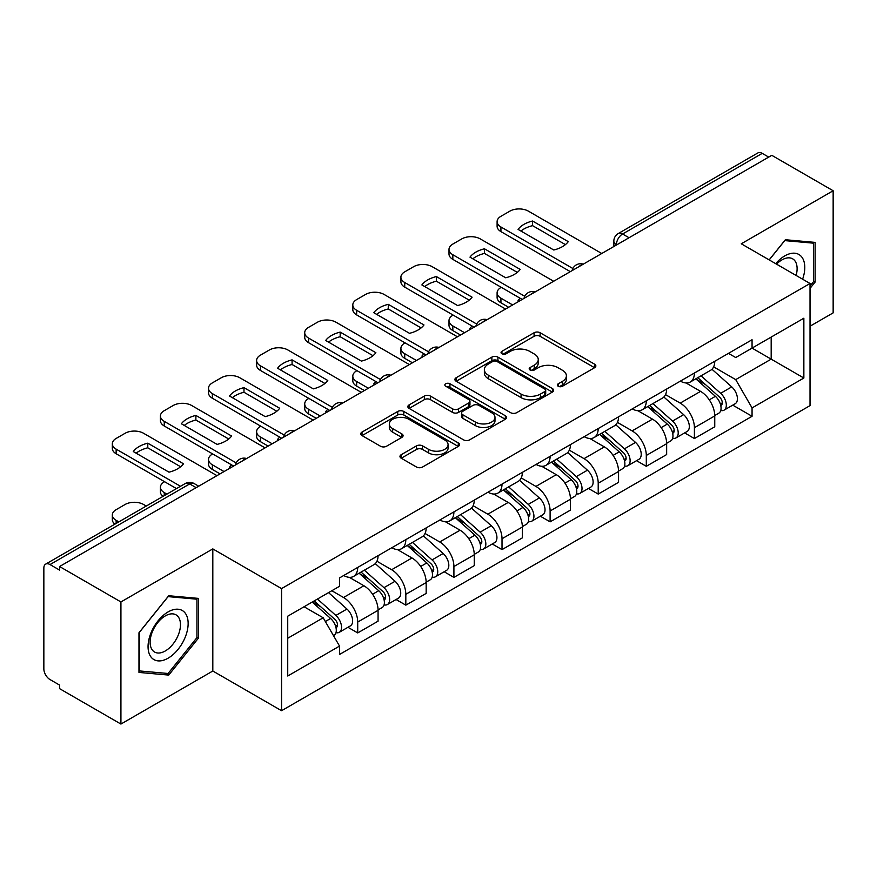 <?xml version="1.0" encoding="UTF-8"?>
<svg xmlns="http://www.w3.org/2000/svg" width="877" height="877" viewBox="0 0 877 877"><rect width="100%" height="100%" fill="white"/><g stroke="black" fill="none" stroke-linecap="round" stroke-linejoin="round"><path stroke-width="1.32" d="M558.21 386.253A2.993 1.732 0 0 0 562.453 386.253L594.606 367.693A4.275 2.467 0 0 0 595.856 365.939A4.275 2.467 0 0 0 594.606 364.196L540.133 332.745A4.275 2.467 0 0 0 534.082 332.745L501.929 351.304A2.993 1.732 0 0 0 501.052 352.532A2.993 1.732 0 0 0 501.929 353.76A2.993 1.732 0 0 0 506.161 353.76L510.326 351.348A13.692 7.904 0 0 1 529.686 351.348L534.236 353.979A13.692 7.904 0 0 1 538.248 359.57A13.692 7.904 0 0 1 534.236 365.161L530.07 367.562A2.993 1.732 0 0 0 529.193 368.778A2.993 1.732 0 0 0 530.07 370.006A2.993 1.732 0 0 0 534.301 370.006L538.467 367.606A13.692 7.904 0 0 1 557.838 367.606L562.376 370.226A13.692 7.904 0 0 1 566.389 375.816A13.692 7.904 0 0 1 562.376 381.407L558.21 383.808A2.993 1.732 0 0 0 557.333 385.036A2.993 1.732 0 0 0 558.21 386.253L558.21 383.808M401.217 454.703A4.275 2.467 0 0 0 399.967 456.446A4.275 2.467 0 0 0 401.217 458.2L416.509 467.024A4.275 2.467 0 0 0 422.561 467.024L458.265 446.404A4.275 2.467 0 0 0 459.526 444.661A4.275 2.467 0 0 0 458.265 442.907L403.793 411.456A4.275 2.467 0 0 0 397.741 411.456L362.026 432.076A4.275 2.467 0 0 0 360.776 433.819A4.275 2.467 0 0 0 362.026 435.573L380.486 446.229A4.275 2.467 0 0 0 386.549 446.229L401.83 437.404A4.275 2.467 0 0 0 403.08 435.661A4.275 2.467 0 0 0 401.83 433.907L392.677 428.623A11.445 6.61 0 0 1 389.322 423.953A11.445 6.61 0 0 1 396.382 417.847A11.445 6.61 0 0 1 408.868 419.283L444.727 439.98A11.445 6.61 0 0 1 448.081 444.661A11.445 6.61 0 0 1 441.01 450.767A11.445 6.61 0 0 1 428.535 449.331L422.561 445.878A4.275 2.467 0 0 0 416.509 445.878L401.217 454.703L401.217 458.2M281.561 588.599L212.815 548.903L120.927 601.951L59.57 566.52L771.793 155.328L833.15 190.748L741.273 243.795L810.03 283.49L281.561 588.599L281.561 710.71L810.03 405.612L810.03 283.49M510.622 412.683A4.275 2.467 0 0 0 516.674 412.683L552.389 392.063A4.275 2.467 0 0 0 553.639 390.32A4.275 2.467 0 0 0 552.389 388.566L497.917 357.114A4.275 2.467 0 0 0 491.865 357.114L456.15 377.735A4.275 2.467 0 0 0 454.9 379.489A4.275 2.467 0 0 0 456.15 381.232L510.622 412.683M446.908 386.9A2.993 1.732 0 0 1 449.945 387.327L449.945 383.764L505.327 415.742A4.275 2.467 0 0 1 506.588 417.485A4.275 2.467 0 0 1 505.327 419.239L469.623 439.848A4.275 2.467 0 0 1 463.56 439.848L409.088 408.397L409.088 404.911A4.275 2.467 0 0 0 407.838 406.654A4.275 2.467 0 0 0 409.088 408.397M409.088 404.911L424.369 396.086A4.275 2.467 0 0 1 430.432 396.086L452.521 408.835A4.275 2.467 0 0 0 458.572 408.835L468.713 402.981A4.275 2.467 0 0 0 469.962 401.238A4.275 2.467 0 0 0 468.713 399.495L445.713 386.209A2.993 1.732 0 0 1 444.836 384.992A2.993 1.732 0 0 1 446.678 383.392A2.993 1.732 0 0 1 449.945 383.764M120.927 601.951L120.927 724.062L59.57 688.642L59.57 685.08L50.022 679.565M810.03 326.211L833.15 312.87L833.15 190.748M120.927 724.062L212.815 671.015L281.561 710.71M196.163 487.667L189.684 483.929L50.011 564.569A8.715 5.032 -120 0 0 45.659 564.13A8.715 5.032 -120 0 0 43.85 568.132L43.85 668.877A8.715 5.032 -120 0 0 50.011 679.565M59.57 566.52L59.57 570.083L50.022 564.569M629.039 237.744L622.571 234.006A8.715 5.032 60 0 0 618.208 233.578L757.881 152.938A8.715 5.032 60 0 1 762.234 153.365L622.571 234.006A8.715 5.032 120 0 0 616.399 244.683L616.399 245.045M768.712 157.104L762.234 153.365M694.409 373.032A20.061 11.576 60 0 1 690.254 382.032L710.6 370.291A20.061 11.576 -120 0 0 714.755 361.28M665.522 394.628L680.223 403.113A20.061 11.576 60 0 1 694.409 427.68L714.755 415.928A20.061 11.576 -120 0 0 700.57 391.361L686.011 382.953M714.755 415.928L714.755 426.792L694.409 438.544L684.652 432.909M690.254 382.032A20.061 11.576 60 0 1 680.377 381.133M694.409 427.68L694.409 438.544M646.305 400.8A20.061 11.576 60 0 1 642.15 409.8L662.508 398.059A20.061 11.576 -120 0 0 666.652 389.048M636.549 460.677L646.305 466.312L666.652 454.56L666.652 443.696A20.061 11.576 -120 0 0 652.477 419.14L637.908 410.721M642.15 409.8A20.061 11.576 60 0 1 632.284 408.901M617.43 422.396L632.12 430.881A20.061 11.576 60 0 1 646.305 455.448L646.305 466.312M598.213 428.568A20.061 11.576 60 0 1 594.058 437.568L614.404 425.827A20.061 11.576 -120 0 0 618.559 416.816M588.456 488.445L598.213 494.08L618.559 482.328L618.559 471.464A20.061 11.576 -120 0 0 604.374 446.908L589.815 438.5M594.058 437.568A20.061 11.576 60 0 1 584.181 436.669M569.326 450.164L584.027 458.649A20.061 11.576 60 0 1 598.213 483.216L598.213 494.08M550.109 456.336A20.061 11.576 60 0 1 545.954 465.347L566.312 453.595A20.061 11.576 -120 0 0 570.456 444.595M540.353 516.213L550.109 521.848L570.456 510.096L570.456 499.243A20.061 11.576 -120 0 0 556.281 474.676L541.712 466.268M545.954 465.347A20.061 11.576 60 0 1 536.088 464.437M521.234 477.932L535.924 486.417A20.061 11.576 60 0 1 550.109 510.984L550.109 521.848M502.017 484.104A20.061 11.576 60 0 1 497.862 493.115L518.208 481.363A20.061 11.576 -120 0 0 522.363 472.363M492.26 543.981L502.017 549.616L522.363 537.864L522.363 527.011A20.061 11.576 -120 0 0 508.178 502.444L493.619 494.036M497.862 493.115A20.061 11.576 60 0 1 487.985 492.205M473.131 505.711L487.831 514.196A20.061 11.576 60 0 1 502.017 538.752L502.017 549.616M453.913 511.872A20.061 11.576 60 0 1 449.758 520.883L470.116 509.131A20.061 11.576 -120 0 0 474.26 500.131M444.157 571.749L453.913 577.384L474.26 565.632L474.26 554.779A20.061 11.576 -120 0 0 460.085 530.212L445.516 521.804M449.758 520.883A20.061 11.576 60 0 1 439.892 519.973M425.038 533.479L439.728 541.964A20.061 11.576 60 0 1 453.913 566.52L453.913 577.384M405.821 539.651A20.061 11.576 60 0 1 401.666 548.651L422.012 536.899A20.061 11.576 -120 0 0 426.167 527.899M396.064 599.517L405.821 605.152L426.167 593.4L426.167 582.547A20.061 11.576 -120 0 0 411.982 557.98L397.424 549.572M401.666 548.651A20.061 11.576 60 0 1 391.789 547.741M376.935 561.247L391.635 569.732A20.061 11.576 60 0 1 405.821 594.299L405.821 605.152M357.717 567.419A20.061 11.576 60 0 1 353.563 576.419L373.92 564.667A20.061 11.576 -120 0 0 378.064 555.667M378.075 610.315A20.061 11.576 -120 0 0 363.889 585.748L349.32 577.34M378.064 621.179L378.064 610.315L357.717 622.067L357.717 632.92L378.075 621.179M353.563 576.419A20.061 11.576 60 0 1 343.696 575.509M347.961 627.285L357.717 632.92M331.824 590.736L343.543 597.5A20.061 11.576 60 0 1 357.717 622.067M728.48 353.365L735.715 357.542L803.858 318.208L771.179 337.075L771.179 359.142L735.715 379.62L713.626 366.86M287.733 638.259L323.185 617.792L339.531 646.097L287.733 676.003L287.733 616.191L339.531 586.285L339.531 577.921L752.06 339.739L752.06 348.114L803.858 378.02L752.06 407.926L735.715 379.62M803.858 318.208L803.858 378.02M339.531 646.097L339.531 654.461L752.06 416.29L752.06 407.926M810.03 288.39L815.117 282.054L815.117 242.392L785.364 239.728L769.151 259.899M212.815 548.903L212.815 671.015M138.972 672.429L168.724 675.082L198.476 638.072L198.476 598.399L168.724 595.746L138.972 632.755L138.972 672.429M323.185 617.792L304.067 606.752M732.744 405.141L752.06 416.29M813.571 281.166L815.117 282.054M165.578 673.273L168.724 675.082M196.93 637.184L198.476 638.072M559.416 386.68L562.376 384.97A13.692 7.904 0 0 0 566.389 379.379L566.389 375.816M538.248 359.57L538.248 363.122A13.692 7.904 0 0 1 534.236 368.713L531.265 370.423M594.551 367.726L540.133 336.308A4.275 2.467 0 0 0 534.082 336.308L503.124 354.176M552.335 392.096L497.917 360.677A4.275 2.467 0 0 0 491.865 360.677L456.204 381.265M544.825 391.537A2.993 1.732 0 0 0 545.702 390.32A2.993 1.732 0 0 0 544.825 389.092L497.007 361.488A2.993 1.732 0 0 0 492.764 361.488L488.379 364.021A13.692 7.904 0 0 0 484.367 369.612A13.692 7.904 0 0 0 488.379 375.203L521.07 394.069A13.692 7.904 0 0 0 540.44 394.069L544.825 391.537L544.825 395.099A2.993 1.732 0 0 0 545.702 393.883L545.702 390.32M484.367 369.612L484.367 373.174A13.692 7.904 0 0 0 488.379 378.765L488.379 375.203M544.825 395.099L540.44 397.632A13.692 7.904 0 0 1 521.07 397.632L488.379 378.765M409.142 408.43L424.369 399.638L424.369 396.086M469.962 401.238L469.962 404.801A4.275 2.467 0 0 1 468.713 406.544L458.572 412.398A4.275 2.467 0 0 1 452.521 412.398L430.432 399.638A4.275 2.467 0 0 0 424.369 399.638M449.945 387.327L505.273 419.272M475.444 422.078A11.445 6.61 0 0 0 487.919 423.503A11.445 6.61 0 0 0 494.99 417.397A11.445 6.61 0 0 0 491.635 412.727L478.995 405.426A4.275 2.467 0 0 0 472.944 405.426L462.804 411.28A4.275 2.467 0 0 0 461.554 413.034A4.275 2.467 0 0 0 462.804 414.777L475.444 422.078L475.444 425.63A11.445 6.61 0 0 0 487.919 427.066A11.445 6.61 0 0 0 494.99 420.96L494.99 417.397M461.554 413.034L461.554 416.597A4.275 2.467 0 0 0 462.804 418.34L462.804 414.777M475.444 425.63L462.804 418.34M448.081 444.661L448.081 448.213A11.445 6.61 0 0 1 441.01 454.319A11.445 6.61 0 0 1 428.535 452.894L422.561 449.441A4.275 2.467 0 0 0 416.509 449.441L401.282 458.232M389.322 423.953L389.322 427.516A11.445 6.61 0 0 0 392.677 432.186L392.677 428.623M401.776 437.437L392.677 432.186M458.211 446.437L403.793 415.018A4.275 2.467 0 0 0 397.741 415.018L362.091 435.606M695.801 378.831L715.391 396.327A10.897 6.292 60 0 1 718.822 413.177L714.755 415.523M519.129 301.206L518.077 300.603A27.253 15.731 -0 0 1 520.193 298.268M696.316 379.292L705.547 384.619M501.249 287.316L500.931 287.503A13.078 7.553 -0 0 0 497.106 292.841A13.078 7.553 -0 0 0 500.931 298.18L512.65 304.944M697.774 377.691L719.578 397.149A5.229 3.026 60 0 1 721.223 405.24A5.229 3.026 60 0 1 720.751 405.437M701.041 375.805L720.642 393.302A10.897 6.292 60 0 1 724.062 410.151A10.897 6.292 60 0 1 720.762 410.502M711.971 369.25L731.736 386.889A10.897 6.292 60 0 1 735.156 403.749L724.062 410.151M508.638 307.257L500.931 302.806A13.078 7.553 180 0 1 497.106 297.467L497.106 292.841M565.413 244.617L532.569 225.652A27.253 15.731 180 0 0 520.938 231.046M570.302 271.651L500.931 231.605A13.078 7.553 180 0 1 497.106 226.266L497.106 221.64A13.078 7.553 -0 0 0 500.931 226.979L500.931 231.605M532.569 221.026A27.253 15.731 180 0 0 518.077 229.39L553.782 250.011A27.253 15.731 180 0 0 568.274 241.646L532.569 221.026L532.569 225.652M601.754 253.497L528.371 211.138A13.078 7.553 -0 0 0 509.877 211.138L500.931 216.29A13.078 7.553 -0 0 0 497.106 221.64M572.867 268.505L500.931 226.979M647.697 406.599L667.298 424.095A10.897 6.292 60 0 1 670.719 440.945L666.652 443.291M471.026 328.974L469.973 328.371A27.253 15.731 -0 0 1 472.1 326.036M648.213 407.071L657.443 412.387M453.146 315.095L452.839 315.271A13.078 7.553 -0 0 0 449.002 320.609A13.078 7.553 -0 0 0 452.839 325.948L464.547 332.712M649.671 405.459L671.486 424.917A5.229 3.026 60 0 1 673.13 433.008A5.229 3.026 60 0 1 672.648 433.205M652.937 403.573L672.538 421.07A10.897 6.292 60 0 1 675.959 437.919A10.897 6.292 60 0 1 672.67 438.27M663.867 397.018L683.643 414.657A10.897 6.292 60 0 1 687.064 431.517L675.959 437.919M460.546 335.025L452.839 330.574A13.078 7.553 180 0 1 449.002 325.235L449.002 320.609M599.605 434.367L619.195 451.863A10.897 6.292 60 0 1 622.626 468.713L618.559 471.07M422.933 356.742L421.881 356.139A27.253 15.731 -0 0 1 423.997 353.804M600.12 434.839L609.351 440.166M405.053 342.863L404.735 343.039A13.078 7.553 -0 0 0 400.91 348.377A13.078 7.553 -0 0 0 404.735 353.716L416.454 360.48M601.578 433.227L623.383 452.685A5.229 3.026 60 0 1 625.027 460.787A5.229 3.026 60 0 1 624.556 460.973M604.845 431.341L624.446 448.838A10.897 6.292 60 0 1 627.866 465.687A10.897 6.292 60 0 1 624.567 466.038M615.775 424.786L635.54 442.425A10.897 6.292 60 0 1 638.96 459.285L627.866 465.687M412.442 362.793L404.735 358.342A13.078 7.553 180 0 1 400.91 353.003L400.91 348.377M802.608 279.215A28.338 16.367 120 0 0 802.104 257.454A28.338 16.367 120 0 0 775.663 263.659M796.119 275.466A21.454 12.388 120 0 0 795.077 261.072A21.454 12.388 120 0 0 792.665 258.836A21.454 12.388 120 0 0 776.54 264.163M769.217 259.932L784.74 240.605L813.571 243.181L813.571 281.616L810.03 286.034M811.663 242.074L813.571 243.181M185.464 613.462A28.338 16.367 120 0 0 158.079 620.806A28.338 16.367 120 0 0 150.745 656.654A28.338 16.367 120 0 0 178.119 649.309A28.338 16.367 120 0 0 185.464 613.462M178.437 617.09A21.454 12.388 120 0 0 176.025 614.854A21.454 12.388 120 0 0 156.051 624.873A21.454 12.388 120 0 0 152.149 649.78A21.454 12.388 120 0 0 154.56 652.017A21.454 12.388 120 0 0 174.534 642.008A21.454 12.388 120 0 0 178.437 617.09M168.099 673.492L139.279 670.916L139.279 632.481L168.099 596.623L196.93 599.199L196.93 637.634L168.099 673.492M195.023 598.092L196.93 599.199M517.309 272.385L484.466 253.42A27.253 15.731 180 0 0 472.846 258.825M522.21 299.43L452.839 259.373A13.078 7.553 180 0 1 449.002 254.034L449.002 249.408A13.078 7.553 -0 0 0 452.839 254.747L452.839 259.373M484.466 248.794A27.253 15.731 180 0 0 469.973 257.158L505.689 277.779A27.253 15.731 180 0 0 520.182 269.414L484.466 248.794L484.466 253.42M553.661 281.265L480.278 238.906A13.078 7.553 -0 0 0 461.773 238.906L452.839 244.069A13.078 7.553 -0 0 0 449.002 249.408M524.764 296.273L452.839 254.747M469.217 300.153L436.373 281.199A27.253 15.731 180 0 0 424.742 286.593M474.106 327.198L404.735 287.141A13.078 7.553 180 0 1 400.91 281.802L400.91 277.176A13.078 7.553 -0 0 0 404.735 282.515L404.735 287.141M436.373 276.562A27.253 15.731 180 0 0 421.881 284.937L457.586 305.547A27.253 15.731 180 0 0 472.078 297.182L436.373 276.562L436.373 281.199M505.558 309.033L432.175 266.674A13.078 7.553 -0 0 0 413.681 266.674L404.735 271.837A13.078 7.553 -0 0 0 400.91 277.176M476.671 324.041L404.735 282.515M551.501 462.146L571.102 479.631A10.897 6.292 60 0 1 574.523 496.481L570.456 498.838M374.83 384.51L373.777 383.907A27.253 15.731 -0 0 1 375.904 381.572M552.017 462.607L561.247 467.934M356.95 370.631L356.643 370.807A13.078 7.553 -0 0 0 352.806 376.145A13.078 7.553 -0 0 0 356.643 381.484L368.351 388.248M553.475 460.995L575.29 480.464A5.229 3.026 60 0 1 576.934 488.555A5.229 3.026 60 0 1 576.452 488.741M556.742 459.109L576.342 476.606A10.897 6.292 60 0 1 579.763 493.455A10.897 6.292 60 0 1 576.474 493.806M567.671 452.554L587.447 470.193A10.897 6.292 60 0 1 590.868 487.053L579.763 493.455M364.35 390.561L356.643 386.11A13.078 7.553 180 0 1 352.806 380.771L352.806 376.145M503.409 489.914L522.999 507.399A10.897 6.292 60 0 1 526.43 524.26L522.363 526.606M326.737 412.278L325.685 411.675A27.253 15.731 -0 0 1 327.801 409.34M503.924 490.375L513.155 495.702M308.857 398.399L308.54 398.575A13.078 7.553 -0 0 0 304.714 403.913A13.078 7.553 -0 0 0 308.54 409.252L320.258 416.016M505.382 488.763L527.187 508.232A5.229 3.026 60 0 1 528.831 516.323A5.229 3.026 60 0 1 528.36 516.509M508.649 486.888L528.25 504.374A10.897 6.292 60 0 1 531.67 521.234A10.897 6.292 60 0 1 528.371 521.574M519.579 480.322L539.344 497.961A10.897 6.292 60 0 1 542.764 514.821L531.67 521.234M316.246 418.329L308.54 413.889A13.078 7.553 180 0 1 304.714 408.539L304.714 403.913M455.306 517.682L474.906 535.167A10.897 6.292 60 0 1 478.327 552.028L474.26 554.374M278.634 440.046L277.581 439.443A27.253 15.731 -0 0 1 279.708 437.108M455.821 518.143L465.051 523.47M260.754 426.167L260.447 426.343A13.078 7.553 -0 0 0 256.61 431.681A13.078 7.553 -0 0 0 260.447 437.02L272.155 443.784M457.279 516.542L479.094 536A5.229 3.026 60 0 1 480.739 544.091A5.229 3.026 60 0 1 480.256 544.277M460.546 514.656L480.147 532.142A10.897 6.292 60 0 1 483.567 549.002A10.897 6.292 60 0 1 480.278 549.353M471.475 508.09L491.252 525.729A10.897 6.292 60 0 1 494.672 542.589L483.567 549.002M268.154 446.108L260.447 441.657A13.078 7.553 180 0 1 256.61 436.318L256.61 431.681M421.113 327.921L388.27 308.967A27.253 15.731 180 0 0 376.65 314.361M426.014 354.966L356.643 314.909A13.078 7.553 180 0 1 352.806 309.57L352.806 304.944A13.078 7.553 -0 0 0 356.643 310.283L356.643 314.909M388.27 304.33A27.253 15.731 180 0 0 373.777 312.705L409.493 333.315A27.253 15.731 180 0 0 423.986 324.95L388.27 304.33L388.27 308.967M457.465 336.801L384.082 294.442A13.078 7.553 -0 0 0 365.577 294.442L356.643 299.605A13.078 7.553 -0 0 0 352.806 304.944M428.568 351.809L356.643 310.283M373.021 355.7L340.177 336.735A27.253 15.731 180 0 0 328.546 342.129M377.91 382.734L308.54 342.677A13.078 7.553 180 0 1 304.714 337.338L304.714 332.712A13.078 7.553 -0 0 0 308.54 338.051L308.54 342.677M340.177 332.109A27.253 15.731 180 0 0 325.685 340.473L361.39 361.094A27.253 15.731 180 0 0 375.882 352.718L340.177 332.109L340.177 336.735M409.362 364.58L335.979 322.21A13.078 7.553 -0 0 0 317.485 322.21L308.54 327.373A13.078 7.553 -0 0 0 304.714 332.712M380.475 379.577L308.54 338.051M324.918 383.468L292.074 364.503A27.253 15.731 180 0 0 280.454 369.897M329.818 410.502L260.447 370.445A13.078 7.553 180 0 1 256.61 365.106L256.61 360.48A13.078 7.553 -0 0 0 260.447 365.819L260.447 370.445M292.074 359.877A27.253 15.731 180 0 0 277.581 368.241L313.297 388.862A27.253 15.731 180 0 0 327.79 380.486L292.074 359.877L292.074 364.503M361.269 392.348L287.886 349.978A13.078 7.553 -0 0 0 269.382 349.978L260.447 355.141A13.078 7.553 -0 0 0 256.61 360.48M332.372 407.345L260.447 365.819M407.213 545.45L426.803 562.935A10.897 6.292 60 0 1 430.234 579.796L426.167 582.142M230.541 467.825L229.489 467.211A27.253 15.731 -0 0 1 231.605 464.876M407.728 545.911L416.959 551.238M212.662 453.935L212.344 454.111A13.078 7.553 -0 0 0 208.518 459.449A13.078 7.553 -0 0 0 212.344 464.799L224.063 471.563M409.186 544.31L430.991 563.768A5.229 3.026 60 0 1 432.635 571.859A5.229 3.026 60 0 1 432.164 572.045M412.453 542.424L432.054 559.91A10.897 6.292 60 0 1 435.474 576.77A10.897 6.292 60 0 1 432.175 577.121M423.383 535.858L443.148 553.508A10.897 6.292 60 0 1 446.568 570.357L435.474 576.77M220.05 473.876L212.344 469.425A13.078 7.553 180 0 1 208.518 464.086L208.518 459.449M276.825 411.236L243.981 392.271A27.253 15.731 180 0 0 232.35 397.665M281.714 438.27L212.344 398.224A13.078 7.553 180 0 1 208.518 392.874L208.518 388.248A13.078 7.553 -0 0 0 212.344 393.587L212.344 398.224M243.981 387.645A27.253 15.731 180 0 0 229.489 396.009L265.194 416.63A27.253 15.731 180 0 0 279.686 408.265L243.981 387.645L243.981 392.271M313.166 420.116L239.783 377.746A13.078 7.553 -0 0 0 221.289 377.746L212.344 382.909A13.078 7.553 -0 0 0 208.518 388.248M284.28 435.113L212.344 393.587M359.11 573.218L378.711 590.703A10.897 6.292 60 0 1 382.131 607.564L378.064 609.91M359.625 573.679L368.855 579.006M164.558 481.703L164.251 481.879A13.078 7.553 -0 0 0 160.414 487.228A13.078 7.553 -0 0 0 164.251 492.567L166.937 494.113M361.083 572.078L382.898 591.537A5.229 3.026 60 0 1 384.543 599.627A5.229 3.026 60 0 1 384.06 599.813M364.35 570.193L383.951 587.678A10.897 6.292 60 0 1 387.371 604.538A10.897 6.292 60 0 1 384.082 604.889M375.279 563.626L395.056 581.276A10.897 6.292 60 0 1 398.476 598.125L387.371 604.538M163.023 496.371A13.078 7.553 180 0 1 160.414 491.854L160.414 487.228M228.722 439.004L195.878 420.039A27.253 15.731 180 0 0 184.258 425.433M233.622 466.038L164.251 425.992A13.078 7.553 180 0 1 160.414 420.653L160.414 416.016A13.078 7.553 -0 0 0 164.251 421.355L164.251 425.992M195.878 415.413A27.253 15.731 180 0 0 181.386 423.777L217.101 444.398A27.253 15.731 180 0 0 231.594 436.033L195.878 415.413L195.878 420.039M265.073 447.884L191.69 405.514A13.078 7.553 -0 0 0 173.186 405.514L164.251 410.677A13.078 7.553 -0 0 0 160.414 416.016M236.176 462.892L164.251 421.355M312.212 602.061L330.607 618.471A10.897 6.292 60 0 1 334.038 635.332L333.49 635.639M312.398 601.951L320.763 606.774M146.273 506.04L143.587 504.494A13.078 7.553 -0 0 0 125.093 504.494L116.148 509.658A13.078 7.553 -0 0 0 112.322 514.996A13.078 7.553 -0 0 0 116.148 520.335L118.834 521.881M314.185 600.909L334.795 619.305A5.229 3.026 60 0 1 336.439 627.395A5.229 3.026 60 0 1 335.968 627.581M317.452 599.024L335.858 615.446A10.897 6.292 60 0 1 339.278 632.306A10.897 6.292 60 0 1 335.979 632.657M328.557 592.622L346.952 609.044A10.897 6.292 60 0 1 350.372 625.893L339.278 632.306M114.92 524.139A13.078 7.553 180 0 1 112.322 519.622L112.322 514.996M180.629 466.772L147.785 447.807A27.253 15.731 180 0 0 136.154 453.201M176.496 488.599L116.148 453.76A13.078 7.553 180 0 1 112.322 448.421L112.322 443.784A13.078 7.553 -0 0 0 116.148 449.134L116.148 453.76M147.785 443.181A27.253 15.731 180 0 0 133.293 451.545L168.998 472.166A27.253 15.731 180 0 0 183.49 463.801L147.785 443.181L147.785 447.807M216.97 475.652L143.587 433.282A13.078 7.553 -0 0 0 125.093 433.282L116.148 438.445A13.078 7.553 -0 0 0 112.322 443.784M180.498 486.286L116.148 449.134M616.706 244.869L616.399 244.683A8.715 5.032 0 0 1 613.845 241.131L613.845 246.514M405.821 594.299L426.167 582.547M453.913 566.52L474.26 554.779M502.017 538.752L522.363 527.011M550.109 510.984L570.456 499.243M598.213 483.216L618.559 471.464M646.305 455.448L666.652 443.696M343.543 597.5L363.889 585.748M391.635 569.732L411.982 557.98M439.728 541.964L460.085 530.212M487.831 514.196L508.178 502.444M535.924 486.417L556.281 474.676M584.027 458.649L604.374 446.908M632.12 430.881L652.477 419.14M680.223 403.113L700.57 391.361M582.558 264.58A8.715 5.032 120 0 0 578.71 266.805M534.466 292.348A8.715 5.032 120 0 0 530.607 294.573M486.362 320.116A8.715 5.032 120 0 0 482.514 322.341M438.27 347.884A8.715 5.032 120 0 0 434.411 350.109M390.166 375.652A8.715 5.032 120 0 0 386.318 377.877M342.074 403.431A8.715 5.032 120 0 0 338.215 405.645M293.97 431.199A8.715 5.032 120 0 0 290.123 433.413M245.878 458.967A8.715 5.032 120 0 0 242.019 461.192M198.717 486.198L194.047 483.501A8.715 5.032 120 0 0 189.684 483.929A8.715 5.032 60 0 0 185.321 483.501L45.659 564.13M562.376 384.97L562.376 381.407M530.07 370.006L530.07 367.562M534.236 368.713L534.236 365.161M501.929 353.76L501.929 351.304M534.082 336.308L534.082 332.745M540.133 336.308L540.133 332.745M594.606 367.693L594.606 364.196M456.15 381.232L456.15 377.735M491.865 360.677L491.865 357.114M497.917 360.677L497.917 357.114M552.389 392.063L552.389 388.566M521.07 397.632L521.07 394.069M540.44 397.632L540.44 394.069M430.432 399.638L430.432 396.086M452.521 412.398L452.521 408.835M458.572 412.398L458.572 408.835M468.713 406.544L468.713 402.981M505.327 419.239L505.327 415.742M416.509 449.441L416.509 445.878M422.561 449.441L422.561 445.878M428.535 452.894L428.535 449.331M401.83 437.404L401.83 433.907M362.026 435.573L362.026 432.076M397.741 415.018L397.741 411.456M403.793 415.018L403.793 411.456M458.265 446.404L458.265 442.907M715.391 396.327L709.285 399.846M722.308 402.85L720.346 403.979M731.736 386.889L720.642 393.302M500.931 302.806L500.931 298.18M667.298 424.095L661.181 427.614M674.216 430.618L672.242 431.747M683.643 414.657L672.538 421.07M452.839 330.574L452.839 325.948M619.195 451.863L613.089 455.393M626.112 458.386L624.15 459.515M635.54 442.425L624.446 448.838M404.735 358.342L404.735 353.716M571.102 479.631L564.985 483.161M578.02 486.154L576.046 487.294M587.447 470.193L576.342 476.606M356.643 386.11L356.643 381.484M522.999 507.399L516.893 510.929M529.916 513.922L527.954 515.062M539.344 497.961L528.25 504.374M308.54 413.889L308.54 409.252M474.906 535.167L468.789 538.697M481.824 541.69L479.851 542.83M491.252 525.729L480.147 532.142M260.447 441.657L260.447 437.02M426.803 562.935L420.697 566.465M433.72 569.458L431.758 570.598M443.148 553.508L432.054 559.91M212.344 469.425L212.344 464.799M378.711 590.703L372.593 594.233M385.628 597.237L383.655 598.366M395.056 581.276L383.951 587.678M164.251 495.669L164.251 492.567M330.607 618.471L325.345 621.519M337.524 625.005L335.562 626.134M346.952 609.044L335.858 615.446M116.148 523.437L116.148 520.335M583.304 264.152A8.715 8.715 0 0 0 572.111 270.609M535.2 291.92A8.715 8.715 0 0 0 524.018 298.377M487.108 319.688A8.715 8.715 0 0 0 475.915 326.156M439.004 347.456A8.715 8.715 0 0 0 427.823 353.924M390.912 375.224A8.715 8.715 0 0 0 379.719 381.692M342.808 403.003A8.715 8.715 0 0 0 331.627 409.46M294.716 430.771A8.715 8.715 0 0 0 283.523 437.228M246.612 458.539A8.715 8.715 0 0 0 235.431 464.996M194.047 483.501A8.715 8.715 0 0 0 185.321 483.501M618.208 233.578A8.715 8.715 0 0 0 613.845 241.131"/></g></svg>
